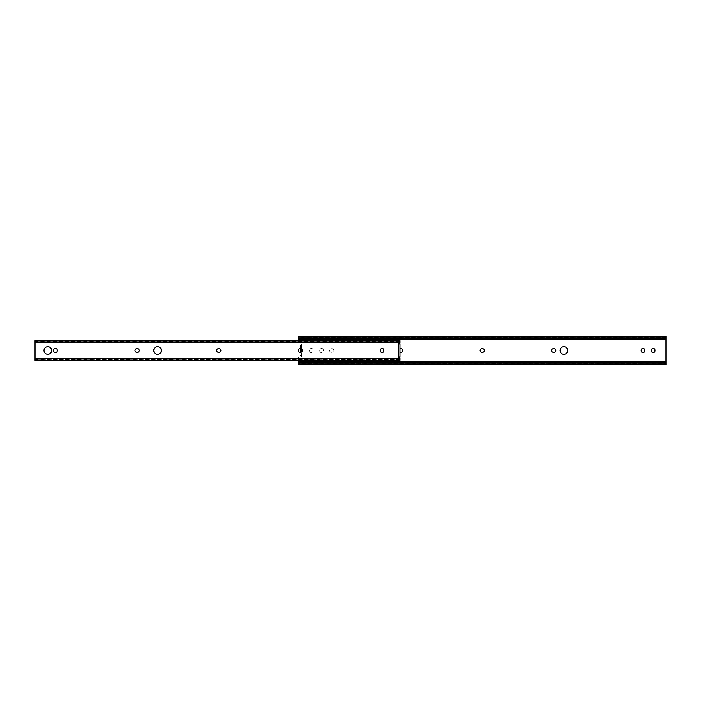 <?xml version="1.0" encoding="UTF-8"?>
<svg xmlns="http://www.w3.org/2000/svg" width="701" height="701" viewBox="0 0 701 701"><rect width="100%" height="100%" fill="white"/><g stroke="black" fill="none" stroke-linecap="round" stroke-linejoin="round"><path stroke-width="0.53" stroke-dasharray="3.5 2.63" d="M555.832 350.5A1.805 1.805 0 0 0 554.027 348.695L553.378 348.695A1.805 1.805 0 0 0 551.573 350.5A1.805 1.805 0 0 0 553.378 352.305L554.027 352.305A1.805 1.805 0 0 0 555.832 350.5M484.4 350.5A1.805 1.805 0 0 0 482.595 348.695L481.955 348.695A1.805 1.805 0 0 0 480.141 350.5A1.805 1.805 0 0 0 481.955 352.305L482.595 352.305A1.805 1.805 0 0 0 484.4 350.5M402.768 350.5A1.805 1.805 0 0 0 400.963 348.695L400.315 348.695A1.805 1.805 0 0 0 398.51 350.5A1.805 1.805 0 0 0 400.315 352.305L400.963 352.305A1.805 1.805 0 0 0 402.768 350.5M333.904 350.5A1.805 1.805 0 0 0 332.099 348.695L331.459 348.695A1.805 1.805 0 0 0 329.645 350.5A1.805 1.805 0 0 0 331.459 352.305L332.099 352.305A1.805 1.805 0 0 0 333.904 350.5A1.805 1.805 0 0 0 332.099 348.695L331.459 348.695A1.805 1.805 0 0 0 329.645 350.5A1.805 1.805 0 0 0 331.459 352.305L332.099 352.305A1.805 1.805 0 0 0 333.904 350.5M560.09 350.5A3.82 3.82 0 0 0 563.911 354.32A3.82 3.82 0 0 0 567.722 350.5A3.82 3.82 0 0 0 563.911 346.68A3.82 3.82 0 0 0 560.09 350.5M298.591 360.323L298.591 356.932L301.649 356.932L301.649 344.068L298.591 344.068L298.591 339.731L665.95 339.731L665.95 338.82L298.591 338.82L298.591 339.731M665.95 364.678L665.95 361.269L298.591 361.269L298.591 356.932L301.649 356.932L301.649 356.126L300.361 356.126L301.649 356.126L301.649 344.068L298.591 344.068L298.591 340.677M298.591 338.189L298.591 337.602L298.591 338.189L665.95 338.189L665.95 337.602L665.95 338.189M665.95 338.82L665.95 337.277L298.591 337.277L298.591 336.322M298.591 337.277L298.591 338.82M399.991 348.721A1.805 1.805 0 0 0 399.991 352.279M323.38 350.176A1.805 1.805 0 0 0 321.575 348.371A1.805 1.805 0 0 0 319.77 350.176L319.77 350.824A1.805 1.805 0 0 0 321.575 352.629A1.805 1.805 0 0 0 323.38 350.824L323.38 350.176A1.805 1.805 0 0 0 321.575 348.371A1.805 1.805 0 0 0 319.77 350.176L319.77 350.824A1.805 1.805 0 0 0 321.575 352.629A1.805 1.805 0 0 0 323.38 350.824L323.38 350.176M313.181 350.176A1.805 1.805 0 0 0 311.367 348.371A1.805 1.805 0 0 0 309.562 350.176L309.562 350.824A1.805 1.805 0 0 0 311.367 352.629A1.805 1.805 0 0 0 313.181 350.824L313.181 350.176A1.805 1.805 0 0 0 311.367 348.371A1.805 1.805 0 0 0 309.562 350.176L309.562 350.824A1.805 1.805 0 0 0 311.367 352.629A1.805 1.805 0 0 0 313.181 350.824L313.181 350.176M654.979 350.824L654.979 350.176A1.805 1.805 0 0 0 653.174 348.371A1.805 1.805 0 0 0 651.369 350.176L651.369 350.824A1.805 1.805 0 0 0 653.174 352.629A1.805 1.805 0 0 0 654.979 350.824M644.78 350.824L644.78 350.176A1.805 1.805 0 0 0 642.966 348.371A1.805 1.805 0 0 0 641.161 350.176L641.161 350.824A1.805 1.805 0 0 0 642.966 352.629A1.805 1.805 0 0 0 644.78 350.824M665.95 361.269L665.95 339.731M665.95 337.277L665.95 336.322M665.95 363.398L665.95 362.435L665.95 363.398L298.591 363.398L298.591 362.435L298.591 363.398M298.591 361.269L298.591 362.18L665.95 362.18M665.95 363.723L298.591 363.723L298.591 362.18M298.591 363.723L298.591 364.678M300.361 348.695L300.361 344.874L301.649 344.874L300.361 344.874L300.361 352.305M300.361 355.319L301.649 355.319L301.649 352.033M301.649 348.967L301.649 345.681L300.361 345.681M301.649 355.319L301.649 356.126M301.649 344.874L301.649 345.681M302.49 350.5A1.805 1.805 0 0 0 300.685 348.695L300.037 348.695A1.805 1.805 0 0 0 298.232 350.5A1.805 1.805 0 0 0 300.037 352.305L300.685 352.305A1.805 1.805 0 0 0 302.49 350.5M220.859 350.5A1.805 1.805 0 0 0 219.045 348.695L218.405 348.695A1.805 1.805 0 0 0 216.6 350.5A1.805 1.805 0 0 0 218.405 352.305L219.045 352.305A1.805 1.805 0 0 0 220.859 350.5M139.219 350.5A1.805 1.805 0 0 0 137.414 348.695L136.774 348.695A1.805 1.805 0 0 0 134.96 350.5A1.805 1.805 0 0 0 136.774 352.305L137.414 352.305A1.805 1.805 0 0 0 139.219 350.5M153.685 350.5A3.82 3.82 0 0 0 157.506 354.32A3.82 3.82 0 0 0 161.318 350.5A3.82 3.82 0 0 0 157.506 346.68A3.82 3.82 0 0 0 153.685 350.5M44.005 350.5A3.82 3.82 0 0 0 47.826 354.32A3.82 3.82 0 0 0 51.646 350.5A3.82 3.82 0 0 0 47.826 346.68A3.82 3.82 0 0 0 44.005 350.5M399.991 342.123L399.991 342.623L398.711 342.623L398.711 358.377L399.991 358.377L399.991 359.376L35.05 359.376L35.05 341.624L399.991 341.624L399.991 342.623L399.991 342.123L35.05 342.123M399.991 359.376L399.991 360.323M399.991 358.377L399.991 359.035L399.991 358.377L35.05 358.377M383.806 350.824L383.806 350.176A1.805 1.805 0 0 0 381.992 348.371A1.805 1.805 0 0 0 380.187 350.176L380.187 350.824A1.805 1.805 0 0 0 381.992 352.629A1.805 1.805 0 0 0 383.806 350.824M57.263 350.824L57.263 350.176A1.805 1.805 0 0 0 55.458 348.371A1.805 1.805 0 0 0 53.653 350.176L53.653 350.824A1.805 1.805 0 0 0 55.458 352.629A1.805 1.805 0 0 0 57.263 350.824M399.991 340.677L399.991 341.343L399.991 340.739L35.05 340.739L35.05 341.624M399.991 340.739L399.991 341.624M399.991 340.958L35.05 341.343L35.05 340.739M399.991 360.042L35.05 359.657L35.05 360.261L35.05 359.376M399.991 360.261L35.05 360.261M398.711 356.283L398.711 357.089L399.991 357.089L399.991 356.283L398.711 356.283L398.711 344.717L399.991 344.717L399.991 343.911L398.711 343.911L398.711 344.717M399.991 356.283L399.991 344.717M665.95 362.811L298.591 362.811M399.991 358.877L35.05 358.877M399.991 341.992L35.05 341.992M399.991 359.008L35.05 359.008M665.95 337.602L298.591 337.602M399.991 341.965L35.05 341.965M399.991 342.623L35.05 342.623M399.991 341.343L35.05 341.343M399.991 359.657L35.05 359.657M399.991 359.035L35.05 359.035"/><path stroke-width="1.05" d="M555.832 350.5A1.805 1.805 0 0 0 554.027 348.695L553.378 348.695A1.805 1.805 0 0 0 551.573 350.5A1.805 1.805 0 0 0 553.378 352.305L554.027 352.305A1.805 1.805 0 0 0 555.832 350.5M484.4 350.5A1.805 1.805 0 0 0 482.595 348.695L481.955 348.695A1.805 1.805 0 0 0 480.141 350.5A1.805 1.805 0 0 0 481.955 352.305L482.595 352.305A1.805 1.805 0 0 0 484.4 350.5M399.991 352.279A1.805 1.805 0 0 0 400.315 352.305L400.963 352.305A1.805 1.805 0 0 0 402.768 350.5A1.805 1.805 0 0 0 400.963 348.695L400.315 348.695A1.805 1.805 0 0 0 399.991 348.721M560.09 350.5A3.82 3.82 0 0 0 563.911 354.32A3.82 3.82 0 0 0 567.722 350.5A3.82 3.82 0 0 0 563.911 346.68A3.82 3.82 0 0 0 560.09 350.5M298.591 340.677L298.591 336.322L665.95 336.322L665.95 337.9L298.591 337.9M665.95 337.9L665.95 338.565L298.591 338.565M665.95 338.565L665.95 339.731L298.591 339.731M654.979 350.176A1.805 1.805 0 0 0 653.174 348.371A1.805 1.805 0 0 0 651.369 350.176L651.369 350.824A1.805 1.805 0 0 0 653.174 352.629A1.805 1.805 0 0 0 654.979 350.824L654.979 350.176M644.78 350.176A1.805 1.805 0 0 0 642.966 348.371A1.805 1.805 0 0 0 641.161 350.176L641.161 350.824A1.805 1.805 0 0 0 642.966 352.629A1.805 1.805 0 0 0 644.78 350.824L644.78 350.176M665.95 363.1L298.591 363.1L298.591 364.678L665.95 364.678L665.95 361.269L298.591 361.269L298.591 360.323M665.95 361.269L665.95 339.731M298.591 363.1L298.591 361.269M665.95 362.435L298.591 362.435M300.361 352.305L300.361 348.695M301.649 352.033L301.649 348.967M302.49 350.5A1.805 1.805 0 0 0 300.685 348.695L300.037 348.695A1.805 1.805 0 0 0 298.232 350.5A1.805 1.805 0 0 0 300.037 352.305L300.685 352.305A1.805 1.805 0 0 0 302.49 350.5M220.859 350.5A1.805 1.805 0 0 0 219.045 348.695L218.405 348.695A1.805 1.805 0 0 0 216.6 350.5A1.805 1.805 0 0 0 218.405 352.305L219.045 352.305A1.805 1.805 0 0 0 220.859 350.5M139.219 350.5A1.805 1.805 0 0 0 137.414 348.695L136.774 348.695A1.805 1.805 0 0 0 134.96 350.5A1.805 1.805 0 0 0 136.774 352.305L137.414 352.305A1.805 1.805 0 0 0 139.219 350.5M153.685 350.5A3.82 3.82 0 0 0 157.506 354.32A3.82 3.82 0 0 0 161.318 350.5A3.82 3.82 0 0 0 157.506 346.68A3.82 3.82 0 0 0 153.685 350.5M44.005 350.5A3.82 3.82 0 0 0 47.826 354.32A3.82 3.82 0 0 0 51.646 350.5A3.82 3.82 0 0 0 47.826 346.68A3.82 3.82 0 0 0 44.005 350.5M399.991 342.123L399.991 342.623L398.711 342.623L398.711 343.911L399.991 343.911L399.991 357.089L398.711 357.089L398.711 358.377L399.991 358.377L399.991 358.877L35.05 358.877L35.05 340.677L399.991 340.677L399.991 342.123L35.05 342.123M35.05 358.877L35.05 360.323L399.991 360.323L399.991 358.877M383.806 350.176A1.805 1.805 0 0 0 381.992 348.371A1.805 1.805 0 0 0 380.187 350.176L380.187 350.824A1.805 1.805 0 0 0 381.992 352.629A1.805 1.805 0 0 0 383.806 350.824L383.806 350.176M57.263 350.176A1.805 1.805 0 0 0 55.458 348.371A1.805 1.805 0 0 0 53.653 350.176L53.653 350.824A1.805 1.805 0 0 0 55.458 352.629A1.805 1.805 0 0 0 57.263 350.824L57.263 350.176M398.711 357.089L398.711 343.911"/></g></svg>

